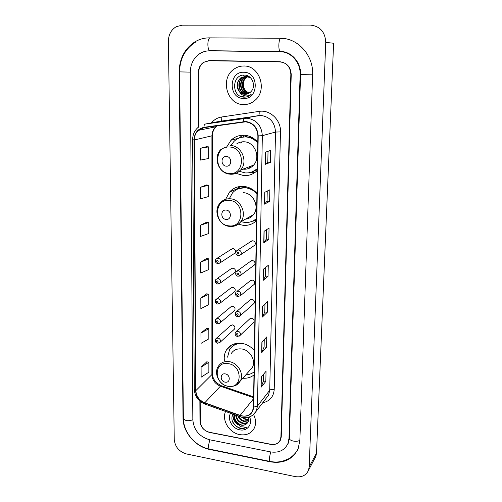 <?xml version="1.0" encoding="UTF-8"?>
<svg xmlns="http://www.w3.org/2000/svg" width="502" height="502" viewBox="0 0 502 502"><rect width="100%" height="100%" fill="white"/><g stroke="black" fill="none" stroke-linecap="round" stroke-linejoin="round"><path stroke-width="0.75" d="M254.376 350.572C250.9 346.575 246.702 344.165 241.776 343.343C235.049 342.584 229.954 344.786 226.484 349.932C224.62 353.019 223.917 356.483 224.363 360.342M256.949 193.389C253.265 189.204 248.81 186.869 243.589 186.386C237.961 186.091 233.273 187.98 229.527 192.065L225.668 199.294M238.299 224.193L243.137 225.329C248.277 225.731 252.732 224.199 256.503 220.736M257.79 142.148C254.031 137.906 249.494 135.603 244.173 135.233C239.103 135.063 234.723 136.726 231.033 140.227L226.502 147.255M236.047 173.315L243.708 175.612C248.948 175.895 253.485 174.194 257.325 170.511M244.229 135.239L241.368 136.262L238.745 138.201M218.558 263.669L220.271 262.728L217.724 263.663C215.389 262.847 214.793 261.304 215.929 259.013L218.094 258.103C220.497 258.925 221.219 260.469 220.271 262.728L235.149 252.97C236.072 250.812 235.388 249.343 233.091 248.565L231.008 249.45L232.338 248.603L217.316 258.135M218.709 283.988L220.24 283.046L217.661 284.013C215.396 283.197 214.793 281.678 215.854 279.451L218.044 278.522C220.397 279.332 221.125 280.844 220.24 283.046L235.018 272.366C235.877 270.258 235.181 268.821 232.934 268.055L230.832 268.959L232.012 268.131L217.084 278.591M218.847 303.992L220.209 303.064L217.604 304.061C215.396 303.264 214.787 301.771 215.785 299.575L217.993 298.634C220.296 299.437 221.037 300.911 220.209 303.064L234.88 291.499C235.683 289.434 234.986 288.022 232.784 287.269L230.656 288.186L231.704 287.382L216.877 298.746M233.844 311.127L234.748 310.355C235.501 308.341 234.792 306.96 232.633 306.214L230.493 307.142L231.422 306.371L216.688 318.601M233.813 329.688L234.61 328.954C235.312 326.984 234.603 325.629 232.482 324.894L230.33 325.823L231.152 325.089L216.519 338.172M252.989 323.056L253.805 322.278C254.483 320.282 253.761 318.927 251.627 318.212L249.387 319.222L250.222 318.437L236.36 331.351M253.152 304.218L254.081 303.39C254.809 301.351 254.087 299.97 251.91 299.248L249.682 300.252L250.636 299.43L236.687 311.466M238.996 255.618L240.866 254.589L238.249 255.6C235.959 254.941 235.331 253.384 236.36 250.95L238.632 249.952C241.048 250.755 241.795 252.299 240.866 254.589L254.916 245.108C255.813 242.924 255.11 241.456 252.801 240.703L250.623 241.657L252.029 240.74L237.829 249.99M239.015 276.276L240.678 275.247L238.03 276.288C235.796 275.617 235.162 274.092 236.135 271.72L238.425 270.71C240.791 271.5 241.544 273.013 240.678 275.247L254.639 264.818C255.474 262.678 254.759 261.241 252.5 260.5L250.303 261.479L251.54 260.582L237.421 270.791M240.496 295.596L237.816 296.663C235.626 295.967 234.992 294.473 235.915 292.177L238.218 291.154C240.54 291.932 241.293 293.413 240.496 295.596L254.357 284.239C255.141 282.155 254.42 280.743 252.205 280.016L249.99 281.007L251.075 280.141L237.044 291.285M244.681 136.92L247.091 135.628M242.886 186.819L243.489 186.38M242.811 378.226C247.116 378.546 250.837 377.441 253.981 374.925M200.185 401.368L200.273 421.467C200.856 427.139 203.975 430.804 209.641 432.46L270.691 444.395C275.19 445.061 278.372 443.58 280.241 439.972L280.919 436.878L290.853 74.365C290.351 66.804 286.617 62.581 279.658 61.702L209.365 60.547L203.762 62.235C200.511 64.607 198.842 67.965 198.742 72.319L198.98 127.232M209.641 439.777L270.515 451.894C278.71 453.124 284.483 450.419 287.847 443.774L288.995 438.422L300.127 74.572C300.748 62.562 290.991 51.555 279.89 51.7L209.359 50.871C205.889 50.853 202.664 51.794 199.689 53.689C193.609 57.956 190.478 64.099 190.308 72.131L192.85 420.048C193.904 430.208 199.501 436.784 209.641 439.777M295.22 476.599C301.671 477.59 306.107 475.476 308.523 470.255L309.182 466.898L325.742 42.388C325.158 31.915 320.031 26.154 310.368 25.1L182.176 25.175L176.34 26.644C171.188 29.725 168.54 34.588 168.396 41.233L174.257 439.583C175.072 446.931 179.139 451.718 186.443 453.946L295.22 476.599M314.691 458.59L315.858 456.387L316.511 453.118L333.604 43.241L325.742 42.388M210.219 60.56L208.556 60.742M270.283 461.821C283.542 463.867 292.835 459.449 298.175 448.562L299.857 440.499L312.62 74.848C313.719 55.59 297.975 37.888 280.204 38.259L209.353 37.863C204.182 37.87 199.357 39.212 194.87 41.892C184.648 48.675 179.421 58.671 179.176 71.88L183.035 418.172C182.923 432.096 195.416 446.818 209.654 449.466L270.283 461.821L270.471 461.52M287.922 443.655L288.255 443.253M281.013 61.928L209.008 60.742L203.404 62.43C200.16 64.802 198.491 68.159 198.39 72.508L198.635 127.295M243.872 66.007C240.1 65.975 236.68 67.117 233.606 69.427C219.826 79.002 227.186 104.811 243.445 104.573C247.888 104.68 251.828 103.192 255.261 100.105C267.61 89.845 259.578 65.473 243.872 66.007C240.1 65.975 236.68 67.117 233.606 69.427C219.826 79.002 227.186 104.811 243.445 104.573C247.888 104.68 251.828 103.192 255.261 100.105C267.61 89.845 259.578 65.473 243.872 66.007M225.593 411.483C221.451 420.086 229.326 432.925 239.768 434.625C246.432 435.623 251.264 433.471 254.269 428.156C256.208 423.92 255.982 419.39 253.604 414.577C255.982 419.39 256.208 423.92 254.269 428.156C251.264 433.471 246.432 435.623 239.768 434.625C229.326 432.925 221.451 420.086 225.593 411.483M245.572 121.829C253.146 122.996 257.25 127.684 257.89 135.879L253.454 407.059L252.475 411.194C249.82 415.625 245.704 417.024 240.125 415.392L204.785 402.792C199.269 400.408 196.288 396.348 195.843 390.619L194.324 139.989C194.368 136.086 195.711 132.879 198.346 130.369L204.069 127.646L245.572 121.829M245.578 121.497L204.019 127.32C197.769 128.776 194.443 132.992 194.029 139.97L195.573 390.569C196.031 396.442 199.087 400.602 204.741 403.05L240.069 415.65C248.001 417.488 252.556 414.639 253.736 407.116L258.204 135.891C257.551 127.489 253.341 122.689 245.578 121.497M263.563 374.247L263.424 381.056L261.021 387.349L265.828 381.42L266.041 371.279L261.216 377.046L261.021 387.349M263.424 381.018L265.828 381.42M264.253 339.572L264.108 346.976L261.686 352.674L266.543 347.309L266.763 336.905L261.887 342.088L261.686 352.674M264.108 346.945L266.543 347.309M264.968 303.955L264.805 311.987L262.364 317.057L267.284 312.294L267.503 301.602L262.577 306.182L262.364 317.057M264.811 311.962L267.284 312.294M270.427 162.341L267.811 162.171L265.294 164.336L270.427 162.341L270.678 150.405L265.527 152.169L265.294 164.336M267.233 191.086L267.026 201.195L264.529 204.138L269.605 201.39L269.85 189.787L264.755 192.316L264.529 204.138M267.026 201.177L269.605 201.39M266.455 229.759L266.267 239.134L263.788 242.83L268.808 239.372L269.047 228.084L264.008 231.34L263.788 242.83M266.267 239.115L268.808 239.372M265.702 267.365L265.527 276.056L263.067 280.455L268.037 276.326L268.269 265.345L263.28 269.279L263.067 280.455M265.527 276.031L268.037 276.326M199.871 401.098L199.965 421.253C200.543 426.926 203.668 430.591 209.328 432.247L271.03 444.308C275.529 444.967 278.717 443.486 280.587 439.871L281.258 436.784L291.229 74.578C290.727 67.017 287 62.794 280.034 61.915M206.799 328.233L200.951 333.052L200.995 343.374L208.838 338.863L208.826 328.697L206.742 328.22M206.855 361.779L201.089 367.138L201.133 377.19L208.87 372.195L208.863 362.281L206.799 361.766M206.611 222.229L200.524 225.229L200.568 236.411L208.732 233.53L208.719 222.53L206.548 222.223M206.542 184.974L200.373 187.302L200.417 198.792L208.694 196.52L208.681 185.219L206.485 184.968M206.479 146.703L200.216 148.316L200.26 160.125L208.656 158.494L208.644 146.885L206.416 146.697M206.736 293.821L200.813 298.062L200.856 308.661L208.801 304.664L208.794 294.228L206.68 293.808M200.668 262.138L200.712 273.019L208.769 269.561L208.757 258.856L206.617 258.486L200.668 262.138L208.757 258.856M267.811 162.184L268.03 151.315M200.524 225.229L208.719 222.53M200.373 187.302L208.681 185.219M200.216 148.316L208.644 146.885M200.813 298.062L208.794 294.228M200.951 333.052L208.826 328.697M201.089 367.138L208.863 362.281M248.402 93.598C241.851 92.324 240.031 81.744 245.773 77.697L247.844 76.53M248.051 76.448L248.578 76.285M248.609 93.497C242.19 92.035 240.552 81.663 246.193 77.672L248.057 76.593M248.264 76.511L248.697 76.354M247.574 93.93C240.533 93.466 237.917 82.09 244.072 77.779L246.99 76.335M247.204 76.279L247.837 76.16M247.787 93.855C240.853 93.177 238.45 82.002 244.499 77.76L247.204 76.373M247.417 76.317L248.051 76.172M246.733 94.163L246.438 94.156C239.121 94.288 235.902 82.366 242.353 77.866L246.131 76.235M246.344 76.204L247.511 76.147M246.946 94.112L246.865 94.112C239.561 94.244 236.342 82.334 242.786 77.841L246.35 76.254M246.564 76.216L248.321 76.141M239.667 92.061L244.92 94.326L250.272 92.368L251.195 91.414C256.44 86.018 252.086 75.212 244.744 75.093C231.836 73.989 231.19 96.215 243.332 97.124L243.953 97.162C246.601 97.219 248.954 96.346 251.025 94.552L251.138 94.445C249.048 95.826 246.821 96.246 244.443 95.713C242.428 95.204 240.834 93.987 239.667 92.061C235.934 87.153 236.254 82.453 240.615 77.948L245.798 76.222L250.724 77.992M246.087 94.269L245.158 94.294C237.81 94.426 234.572 82.447 241.054 77.929L246.231 76.204M249.03 93.083L249.03 93.083C243.539 90.178 242.039 85.61 244.524 79.372M243.803 72.263C228.435 71.384 228.31 98.605 243.514 98.461C258.844 99.71 259.333 72.006 243.803 72.263M245.572 97.087L240.985 96.466M244.217 75.068L243.639 75.482L244.405 75.074M226.346 166.168C232.131 166.802 232.213 156.605 226.396 156.473C220.604 155.89 220.579 166.024 226.346 166.168M242.955 169.13L243.784 169.212C247.637 169.394 250.887 168.044 253.548 165.158C261.021 157.465 254.752 141.853 244.097 141.79C241.431 141.671 238.99 142.348 236.781 143.829M239.291 171.307L245.315 172.926C249.94 173.171 253.949 171.684 257.357 168.459M257.777 142.982C254.445 139.28 250.435 137.266 245.748 136.939C241.192 136.782 237.264 138.282 233.957 141.439L230.964 145.448M252.399 171.766L257.35 168.741M257.783 142.286C254.527 138.922 250.693 137.096 246.281 136.801L241.28 137.347M254.326 138.928L253.272 138.797M247.555 135.735L244.819 136.914M238.469 142.869L237.502 143.628M244.047 168.722L245.886 168.979M241.788 141.884L240.834 143.126M249.425 167.643L250.178 167.837M243.445 136.983L243.457 135.728M238.801 138.175L241.368 136.262M255.367 172.199L250.31 172.613M226.063 219.412C231.742 220.171 231.817 210.363 226.113 210.081C220.428 209.372 220.403 219.123 226.063 219.412M245.478 219.148C248.735 218.772 251.395 217.291 253.454 214.693C259.841 207.131 253.504 193.032 243.514 192.705M240.991 221.652L244.719 222.449C249.256 222.8 253.196 221.457 256.541 218.426M256.942 193.86C253.673 190.202 249.739 188.162 245.139 187.729C240.088 187.466 235.89 189.172 232.539 192.843L229.276 198.748M254.031 220.34L256.535 218.59M253.748 190.346L245.66 187.497L238.105 188.84M246.457 218.602L248.528 218.414M243.834 186.405L242.88 186.982M250.228 188.181L249.494 188.269M236.618 189.348L239.906 186.493M242.874 187.535L242.886 186.342M237.176 189.26L240.263 186.449M256.509 220.434L252.217 221.275M225.203 382.154C230.537 383.271 230.606 374.592 225.247 373.896C219.901 372.817 219.876 381.451 225.203 382.154M249.387 370.865L252.249 367.659C256.365 360.907 250.197 349.944 241.713 348.972C237.095 348.438 233.606 349.957 231.24 353.521M245.842 374.837C248.973 374.73 251.703 373.752 254.031 371.9M250.178 369.98L250.774 369.667M239.354 343.142C236.342 343.594 233.819 344.849 231.78 346.913M243.25 343.669C237.233 342.998 232.671 344.968 229.571 349.593L227.575 357.16M231.522 347.152L235.796 343.487M248.659 419.515L245.465 419.534L241.23 417.03M248.666 419.126L245.842 419.057L242.422 417.319M248.459 420.908L243.959 421.46C241.048 420.632 238.977 418.75 237.747 415.825M248.534 420.588L244.342 420.977C241.738 420.274 239.774 418.637 238.444 416.07M248.057 421.987C246.589 423.424 244.712 423.895 242.441 423.406C238.412 422.107 236.16 419.327 235.676 415.085M248.157 421.768C246.695 422.998 244.92 423.381 242.824 422.916C239.065 421.736 236.825 419.176 236.109 415.236M232.639 413.999C230.569 420.369 232.909 425.119 239.667 428.25L240.213 428.369C242.598 428.796 244.712 428.426 246.557 427.258L240.653 426.731L236.429 422.634L241.073 425.156C243.269 425.527 245.114 425.062 246.614 423.763C245.145 424.974 243.37 425.345 241.286 424.88C236.448 423.148 234.246 419.766 234.679 414.727M236.429 422.634C234.346 420.212 233.681 417.545 234.434 414.639M248.509 417.815L246.595 417.532M246.871 417.507L248.471 417.658M230.594 413.265C226.917 419.013 232.3 428.658 239.818 429.837C247.273 431.544 253.002 424.046 249.525 416.898M246.614 423.763C248.477 422.144 249.061 419.967 248.364 417.237M246.557 427.258C240.703 429.63 235.934 427.566 232.231 421.059M236.975 423.544C234.133 420.902 232.821 417.771 233.047 414.144M237.81 424.61C234.183 421.824 232.539 418.317 232.884 414.087M210.533 50.884L210.896 50.721M280.75 51.731L281.126 51.549M299.87 440.141C297.222 442.513 288.92 440.938 289.372 438.171L288.468 442.77M270.239 461.476L269.831 461.394L269.292 458.583L270.647 451.919M209.585 449.133L209.07 449.026L208.317 446.247L209.805 439.808M297.309 450.451C294.837 454.567 289.566 458.564 288.957 458.671L282.438 461.269C278.353 462.235 274.148 462.279 269.831 461.394L209.07 449.026C195.247 446.297 183.337 432.347 183.381 418.342C184.887 420.908 188.043 421.391 192.85 419.791M195.824 41.955C185.244 48.681 179.823 58.665 179.572 71.893L190.308 72.119M210.275 37.945C207.458 37.355 206.943 49.215 209.71 50.708L210.081 50.878M280.944 38.334C278.698 37.732 277.989 49.999 280.172 51.53L280.505 51.719M312.62 74.836L300.547 74.566L289.372 438.171M316.511 453.118L309.182 466.898M183.381 417.815L183.035 418.172M179.572 71.874L179.176 71.88M282.89 38.541L280.204 38.259M289.384 437.8L288.995 438.422M282.57 51.838L281.346 51.775M300.547 74.553L300.127 74.572M230.995 190.591L230.989 191.425M229.903 346.154L229.903 346.637M211.392 122.902C214.134 119.633 217.554 117.663 221.664 116.991L259.088 111.394C269.976 109.411 281.089 120.022 280.48 131.9L274.224 389.426C272.103 389.169 270.597 389.464 269.706 390.311L275.529 132.057C274.826 122.344 269.963 116.809 260.946 115.447L219.788 121.315M274.224 389.426C273.615 396.781 269.769 401.236 262.697 402.792M265.997 398.5L268.539 395.206L269.706 390.311L257.495 406.024L256.302 411.107L252.675 415.286M204.019 127.32C203.981 125.431 204.345 124.352 205.098 124.088L246.997 118.19C256.44 119.633 261.555 125.462 262.339 135.678L258.204 135.891M243.357 121.603C243.313 119.671 243.627 118.579 244.305 118.328L258.367 115.585C259.12 115.19 259.358 113.797 259.088 111.394M198.07 127.408C194.506 130.564 192.693 134.636 192.624 139.631L194.029 139.97M195.573 390.569L194.287 389.345C194.795 396.329 198.34 401.249 204.923 404.097L205.205 404.198M204.741 403.05L204.923 404.097L240.414 416.773M240.069 415.65L240.176 416.691C247.248 418.793 252.625 416.93 256.302 411.107L265.916 398.613M253.736 407.116L257.495 406.024L262.339 135.678L275.529 132.057L280.48 131.9M209.008 60.742L210.231 60.755M205.098 124.088L220.817 121.12C221.658 120.718 221.94 119.344 221.664 116.991M212.064 126.485L211.242 127.734M195.843 390.619L211.888 374.617C212.283 380.102 215.12 383.955 220.397 386.195L253.604 397.735M204.785 402.792L220.397 386.195L221.646 385.812L253.617 396.913M240.125 415.392L253.592 398.688M217.209 125.738L215.822 126.793C213.287 129.177 211.988 132.221 211.926 135.923L211.888 374.617L212.384 373.544M194.324 139.989L212.465 135.665L212.384 373.639C212.578 378.772 215.515 382.775 221.194 385.649M263.199 280.304L263.412 269.172M263.92 242.704L264.14 231.253M264.667 204.038L264.893 192.253M265.426 164.261L265.665 152.125M262.496 316.881L262.703 306.063M261.812 352.479L262.013 341.956M261.147 387.13L261.341 376.895M229.427 173.46C245.214 175.305 245.591 147.331 229.596 147.011C213.764 145.561 213.783 173.039 229.427 173.46M230.456 174.232C234.459 174.432 237.841 173.027 240.596 170.015C248.346 161.983 241.738 145.624 230.65 145.536M251.264 172.186L257.344 169.356M229.088 225.862C244.581 228.046 244.938 201.126 229.251 200.398C213.726 198.585 213.739 225.053 229.088 225.862M230.6 226.452C234.748 226.59 238.13 225.034 240.728 221.796C247.348 213.921 240.684 199.162 230.286 198.792C226.239 198.554 222.888 199.928 220.234 202.908C212.748 210.533 218.809 225.624 229.464 226.377C234.007 226.778 237.76 225.254 240.728 221.796L253.454 214.693M253.146 220.836L253.466 220.667M228.065 386.201C242.642 389.326 242.955 365.494 228.209 363.636C213.595 360.812 213.607 384.294 228.065 386.201M236.229 385.084L240.201 381.15C244.443 374.166 237.992 362.72 229.182 361.647C224.388 361.063 220.78 362.613 218.345 366.303C213.4 373.388 219.311 385.034 228.209 386.358C236.329 386.916 238.117 383.967 240.201 381.15L252.249 367.659M237.917 252.299C236.737 252.801 236.731 253.435 237.898 254.188C239.077 253.686 239.084 253.058 237.917 252.299M237.71 273.075C236.542 273.559 236.536 274.18 237.697 274.933C238.864 274.456 238.87 273.835 237.71 273.075M237.515 293.538C236.354 294.003 236.348 294.611 237.496 295.371C238.657 294.906 238.663 294.297 237.515 293.538M254.081 303.39L240.307 315.639L237.603 316.737C235.482 316.059 234.848 314.591 235.695 312.326L238.017 311.29C240.289 312.062 241.054 313.512 240.307 315.639L239.008 316.618M237.32 313.687C236.166 314.133 236.16 314.735 237.302 315.494C238.45 315.049 238.456 314.447 237.32 313.687M253.805 322.278L240.119 335.392L237.396 336.509C235.319 335.769 234.679 334.319 235.488 332.167L237.822 331.125C240.05 331.891 240.816 333.309 240.119 335.392L238.983 336.334M237.126 333.541C235.984 333.968 235.978 334.558 237.107 335.317C238.249 334.897 238.255 334.301 237.126 333.541M217.347 262.289C218.495 261.799 218.495 261.178 217.353 260.431C216.205 260.921 216.205 261.542 217.347 262.289M217.303 282.695C218.445 282.224 218.445 281.616 217.31 280.869C216.174 281.34 216.167 281.948 217.303 282.695M217.259 302.8C218.389 302.348 218.389 301.746 217.266 300.999C216.136 301.451 216.136 302.047 217.259 302.8M234.748 310.355L220.177 322.792L217.542 323.809C215.383 322.962 214.774 321.493 215.722 319.404L217.95 318.45C220.209 319.241 220.949 320.69 220.177 322.792L218.966 323.696M217.215 322.604C218.339 322.171 218.339 321.581 217.222 320.828C216.098 321.261 216.098 321.851 217.215 322.604M234.61 328.954L220.14 342.232L217.485 343.274C215.389 342.489 214.781 341.04 215.665 338.932L217.899 337.971C220.114 338.756 220.861 340.174 220.14 342.232L219.067 343.098M217.178 342.113C218.288 341.699 218.288 341.115 217.178 340.369C216.067 340.783 216.067 341.366 217.178 342.113M231.491 345.106L226.484 349.932M237.201 188.721L229.527 192.065M238.663 138.232L231.033 140.227M183.381 418.342L179.572 71.899M206.855 51.022L209.71 50.708L280.172 51.53C291.116 51.028 301.25 62.386 300.547 74.566M315.858 456.387L308.523 470.255M192.624 139.644L194.287 389.345M212.183 126.466L211.417 127.696M198.346 130.369L215.822 126.793C213.501 129.51 212.384 132.472 212.465 135.665M246.193 77.672L245.773 77.697M244.499 77.76L244.072 77.779M242.786 77.841L242.353 77.866M241.054 77.929L240.615 77.948M253.548 165.158L240.596 170.015C237.641 173.064 234.076 174.439 229.891 174.138C218.458 173.629 212.49 156.85 221.206 149.194M251.703 172.035L256.108 170.209L257.331 170.184"/></g></svg>
